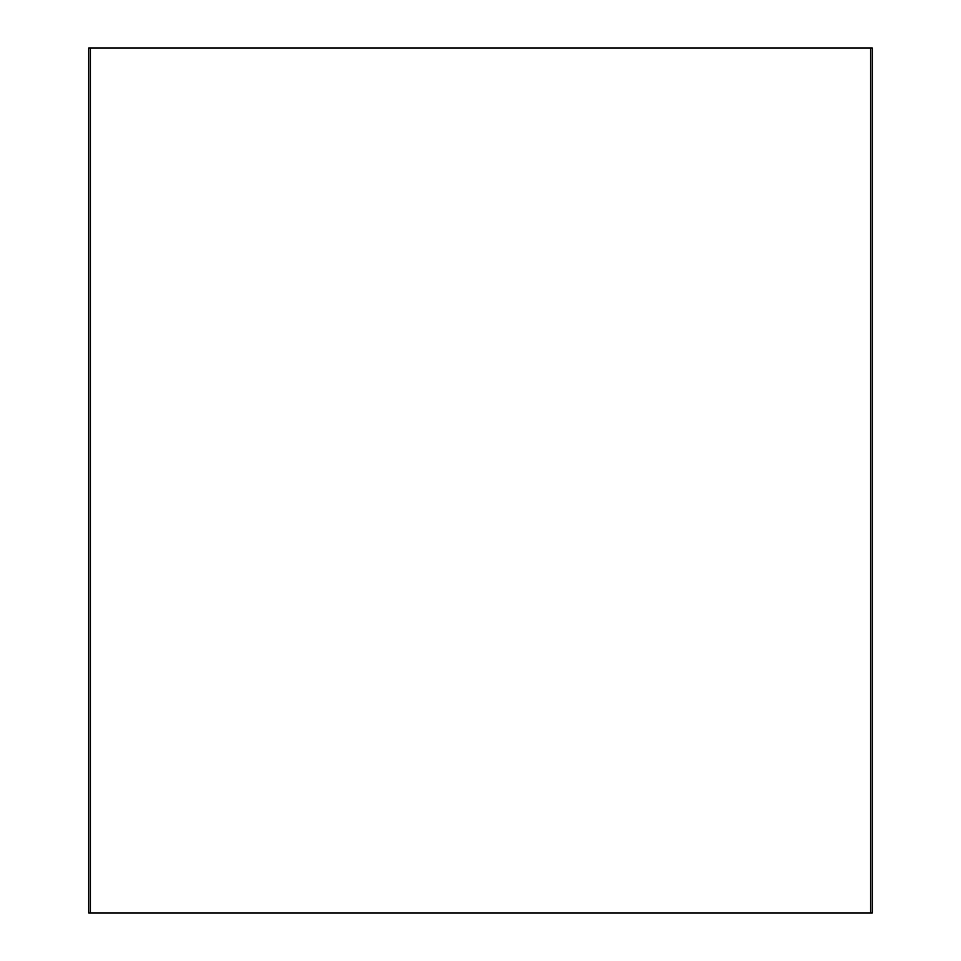 <?xml version="1.0" encoding="UTF-8"?>
<svg xmlns="http://www.w3.org/2000/svg" width="961" height="961" viewBox="0 0 961 961"><rect width="100%" height="100%" fill="white"/><g stroke="black" fill="none" stroke-linecap="round" stroke-linejoin="round"><path stroke-width="1.44" d="M88.856 48.05L872.144 48.05M88.856 912.95L90.418 912.95L90.418 48.05M872.144 912.95L90.418 912.95M870.582 912.95L870.582 48.05M88.688 48.05L88.688 912.95M872.312 912.95L872.312 48.05"/></g></svg>
